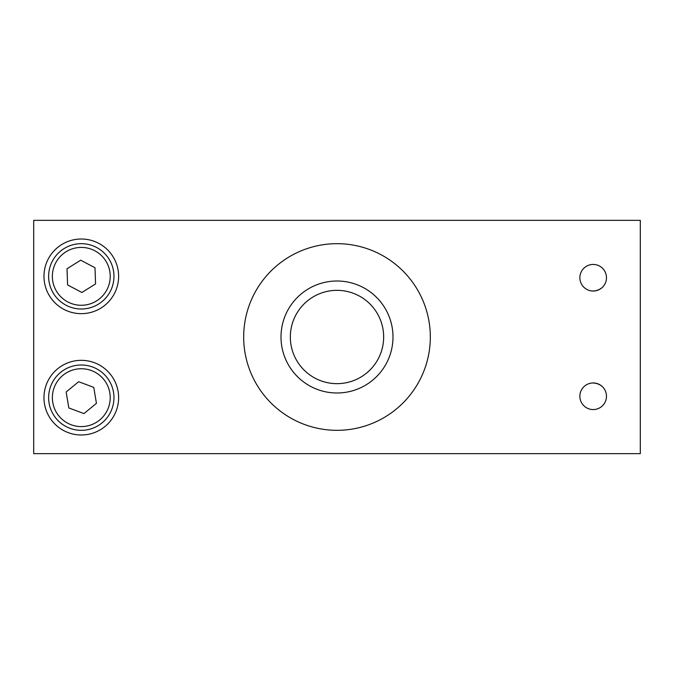 <?xml version="1.0" encoding="UTF-8"?>
<svg xmlns="http://www.w3.org/2000/svg" width="674" height="674" viewBox="0 0 674 674"><rect width="100%" height="100%" fill="white"/><g stroke="black" fill="none" stroke-linecap="round" stroke-linejoin="round"><path stroke-width="1.01" d="M113.51 392.268A32.664 32.664 0 0 0 60.517 372.461A32.664 32.664 0 0 0 69.86 428.26A32.664 32.664 0 0 0 113.51 392.268M93.77 387.373L96.433 403.322L83.964 413.6L68.824 407.947L66.153 391.998L78.622 381.72L93.77 387.373M113.94 275.161A32.664 32.664 0 0 0 63.954 248.655A32.664 32.664 0 0 0 65.993 305.196A32.664 32.664 0 0 0 113.94 275.161M94.992 267.755L95.573 283.914L81.874 292.491L67.594 284.925L67.012 268.766L80.712 260.189L94.992 267.755M591.839 383.026C595.85 382.731 599.296 383.877 602.177 386.472A14.659 14.659 0 0 0 591.839 383.026M602.177 287.528C599.178 290.149 595.732 291.303 591.839 290.974A14.659 14.659 0 0 0 602.177 287.528M118.624 397.66A37.331 37.331 0 0 1 62.631 429.987A37.331 37.331 0 0 1 62.631 365.333A37.331 37.331 0 0 1 118.624 397.66M118.624 276.34A37.331 37.331 0 0 1 62.631 308.667A37.331 37.331 0 0 1 62.631 244.013A37.331 37.331 0 0 1 118.624 276.34M606.474 396.261A13.295 13.295 0 0 1 586.523 407.778A13.295 13.295 0 0 1 586.523 384.744A13.295 13.295 0 0 1 606.474 396.261M606.474 277.739A13.295 13.295 0 0 1 586.523 289.256A13.295 13.295 0 0 1 586.523 266.222A13.295 13.295 0 0 1 606.474 277.739M383.658 337A46.658 46.658 0 0 1 313.671 377.406A46.658 46.658 0 0 1 313.671 296.594A46.658 46.658 0 0 1 383.658 337M392.993 337A55.993 55.993 0 0 0 309.004 288.506A55.993 55.993 0 0 0 309.004 385.494A55.993 55.993 0 0 0 392.993 337M430.324 337A93.324 93.324 0 0 1 290.342 417.821A93.324 93.324 0 0 1 290.342 256.179A93.324 93.324 0 0 1 430.324 337M640.3 453.653L640.3 220.347L33.7 220.347L33.7 453.653L640.3 453.653M109.828 392.883A28.931 28.931 0 0 1 71.166 424.763A28.931 28.931 0 0 1 62.893 375.342A28.931 28.931 0 0 1 109.828 392.883M110.207 275.295A28.931 28.931 0 0 1 67.745 301.901A28.931 28.931 0 0 1 65.934 251.823A28.931 28.931 0 0 1 110.207 275.295"/></g></svg>
